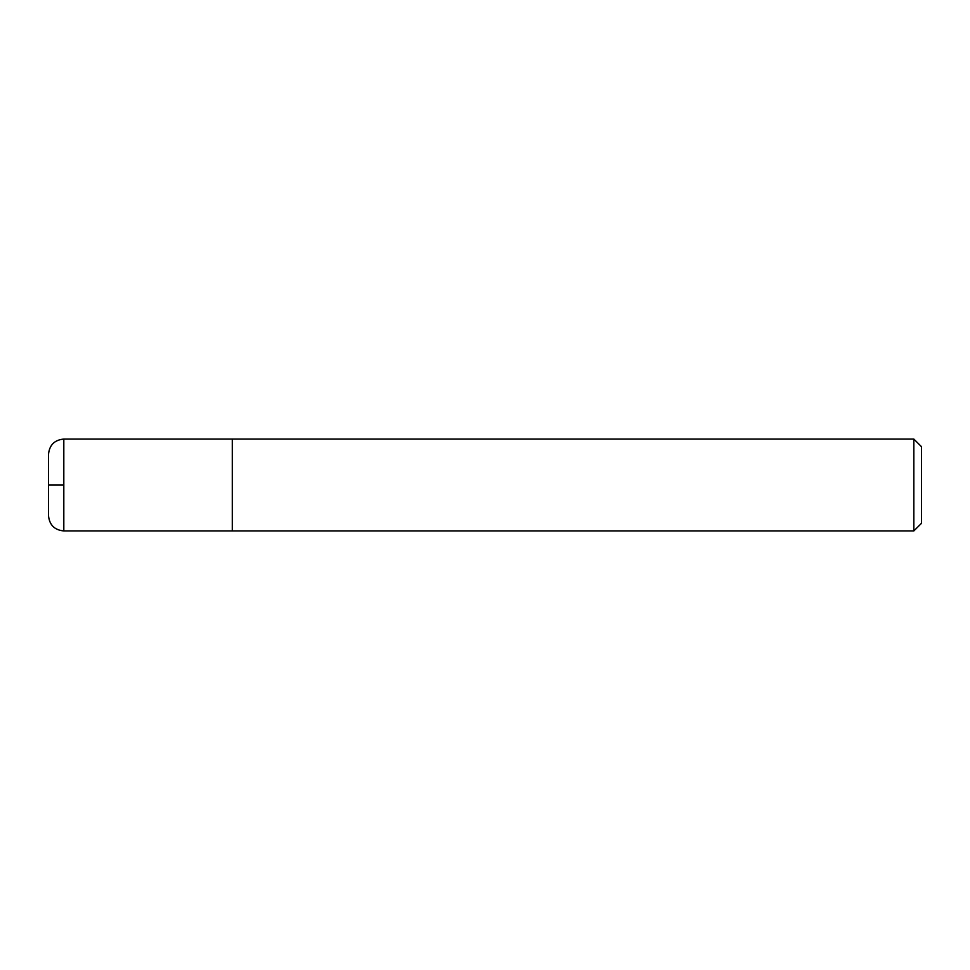 <?xml version="1.0" encoding="UTF-8"?>
<svg xmlns="http://www.w3.org/2000/svg" width="970" height="970" viewBox="0 0 970 970"><rect width="100%" height="100%" fill="white"/><g stroke="black" fill="none" stroke-linecap="round" stroke-linejoin="round"><path stroke-width="1.45" d="M913.837 439.058L913.837 530.942L921.5 523.291L921.5 446.709L913.837 439.058L63.814 439.058C54.514 439.956 49.409 445.06 48.5 454.372L48.5 515.628L48.5 454.372M913.837 530.942L232.291 530.942L232.291 439.058M63.814 485L48.5 485M232.291 530.929L63.814 530.942L63.814 439.058M63.814 530.942C54.514 530.044 49.409 524.94 48.5 515.628"/></g></svg>
